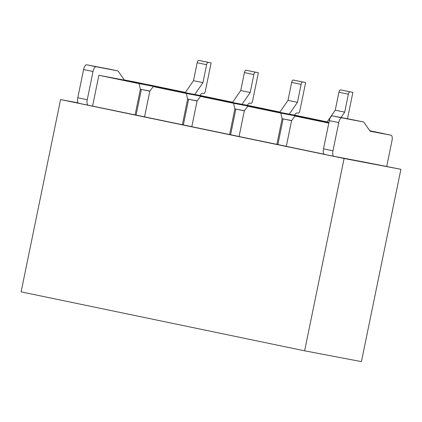<?xml version="1.0" encoding="UTF-8"?>
<svg xmlns="http://www.w3.org/2000/svg" width="422" height="422" viewBox="0 0 422 422"><rect width="100%" height="100%" fill="white"/><g stroke="black" fill="none" stroke-linecap="round" stroke-linejoin="round"><path stroke-width="0.63" d="M145.342 84.115A5.233 2.031 101.7 0 0 145.326 84.115L124.764 80.201A5.233 2.031 101.7 0 1 124.131 79.742L118.281 71.313A5.233 2.031 101.7 0 0 117.659 70.859A5.233 2.031 101.7 0 0 117.648 70.854L96.084 66.755A5.233 2.031 101.7 0 0 93.04 71.503L87.248 99.708A5.233 2.031 101.7 0 0 88.177 105.215A5.233 2.031 101.7 0 0 88.187 105.215L136.1 115.085L141.365 89.443L149.926 91.068L140.368 89.253L135.103 114.895M78.186 102.894L60.578 99.545L344.099 158.498L400.9 169.306L367.789 162.755A5.233 2.031 101.7 0 0 367.789 162.755L333.907 156.309A5.233 2.031 101.7 0 0 333.907 156.309A5.233 2.031 101.7 0 1 332.969 150.802L338.755 122.596A5.233 2.031 101.7 0 1 341.804 117.849L363.363 121.947A5.233 2.031 101.7 0 0 363.363 121.947A5.233 2.031 101.7 0 1 363.996 122.406L369.846 130.836A5.233 2.031 101.7 0 0 370.469 131.295A5.233 2.031 101.7 0 0 370.479 131.295L391.046 135.209A5.233 2.031 101.7 0 1 391.062 135.209A5.233 2.031 101.7 0 1 391.985 140.716L386.726 166.358M328.801 123.087L294.994 116.055L291.576 120.692L286.311 146.334L324.122 154.199M286.316 146.318L239.058 136.512L244.322 110.87L247.74 106.233L296.17 115.443L327.177 121.889M239.063 136.496L191.804 126.684L197.069 101.043L200.487 96.406L248.917 105.616L279.918 112.067M191.81 126.669L144.551 116.857L149.815 91.215L153.233 86.579L201.663 95.794L232.664 102.24M400.9 169.306L361.422 361.617L304.621 350.814L21.1 291.86L60.578 99.545M383.582 133.658L391.046 135.209M383.587 133.621L369.788 130.751M328.923 122.512L294.994 116.055M327.15 121.921L280.815 113.112L282.128 118.73L276.864 144.371M277.861 144.561L283.125 118.92L291.686 120.55L282.128 118.73M280.815 113.112L247.74 106.233M279.897 112.099L233.561 103.284L234.875 108.902L229.61 134.544M230.607 134.734L235.872 109.092L244.433 110.722L234.875 108.902M233.561 103.284L200.487 96.406M232.643 102.272L186.308 93.457L187.621 99.075L182.357 124.717M183.354 124.907L188.618 99.265L197.179 100.895L187.621 99.075M186.308 93.457L153.233 86.579M185.39 92.444L139.054 83.63L140.368 89.253M185.411 92.413L147.32 84.495L98.89 75.28L139.054 83.63M92.576 106.049L98.89 75.28M304.621 350.814L344.099 158.498M244.333 110.854L235.872 109.092M279.744 112.321L287.983 100.357L291.671 82.406A2.616 1.013 -78.3 0 1 293.195 80.032L305.633 82.564L299.842 110.77A2.616 1.013 -78.3 0 1 298.322 113.149L297.325 112.959A7.854 3.044 -78.3 0 0 294.545 115.137M289.297 114.135L297.436 102.319L287.983 100.357M297.436 102.319L301.118 84.374A2.616 1.013 -78.3 0 1 302.643 82L305.633 82.564M291.586 120.681L283.125 118.92M326.997 122.148L335.237 110.184L338.924 92.233A2.616 1.013 -78.3 0 1 340.448 89.86L352.887 92.392L347.475 118.761M340.987 117.527L344.69 112.146L335.237 110.184M344.69 112.146L348.372 94.196A2.616 1.013 -78.3 0 1 349.896 91.822L352.887 92.392M353.942 119.99A5.233 2.031 101.7 0 0 353.926 119.985L332.351 115.881A5.233 2.031 101.7 0 0 329.308 120.634L323.516 148.839A5.233 2.031 101.7 0 0 324.444 154.341A5.233 2.031 101.7 0 0 324.455 154.346L333.881 156.304M353.926 119.985A5.233 2.031 101.7 0 0 353.916 119.985L363.363 121.947L353.926 119.985M391.062 135.209L381.609 133.246A5.233 2.031 101.7 0 0 381.609 133.246A5.233 2.031 101.7 0 0 381.599 133.241M135.905 82.153A5.233 2.031 101.7 0 0 135.889 82.153L124.3 79.948M117.659 70.859L108.211 68.891A5.233 2.031 101.7 0 0 108.211 68.891A5.233 2.031 101.7 0 0 108.196 68.891L86.631 64.788A5.233 2.031 101.7 0 0 83.588 69.535L77.796 97.746A5.233 2.031 101.7 0 0 78.724 103.248A5.233 2.031 101.7 0 0 78.74 103.253L88.161 105.21L78.724 103.248M135.889 82.153A5.233 2.031 101.7 0 0 135.879 82.148L145.326 84.115L135.889 82.153M197.079 101.027L188.618 99.265M232.49 102.493L240.73 90.53L244.417 72.579A2.616 1.013 -78.3 0 1 245.942 70.205L258.38 72.742L252.588 100.948A2.616 1.013 -78.3 0 1 251.069 103.321L250.072 103.132A7.854 3.044 -78.3 0 0 247.292 105.31M242.043 104.313L250.183 92.497L240.73 90.53M250.183 92.497L253.865 74.546A2.616 1.013 -78.3 0 1 255.389 72.173L258.38 72.742M144.556 116.841L136.1 115.085M149.826 91.199L141.365 89.443M185.237 92.666L193.476 80.702L197.164 62.757A2.616 1.013 -78.3 0 1 198.688 60.383L211.127 62.915L205.335 91.12A2.616 1.013 -78.3 0 1 203.815 93.494L202.818 93.304A7.854 3.044 -78.3 0 0 200.039 95.483M194.79 94.486L202.929 82.67L193.476 80.702M202.929 82.67L206.611 64.719A2.616 1.013 -78.3 0 1 208.136 62.345L211.127 62.915M301.118 84.374L291.671 82.406M302.643 82L293.195 80.032M348.372 94.196L338.924 92.233M349.896 91.822L340.448 89.86M332.351 115.881L341.804 117.849M329.308 120.634L338.755 122.596M323.516 148.839L332.969 150.802M86.631 64.788L96.084 66.755M108.196 68.891L117.648 70.854M83.588 69.535L93.04 71.503M77.796 97.746L87.248 99.708M253.865 74.546L244.417 72.579M255.389 72.173L245.942 70.205M206.611 64.719L197.164 62.757M208.136 62.345L198.688 60.383M324.444 154.341L333.897 156.309"/></g></svg>
